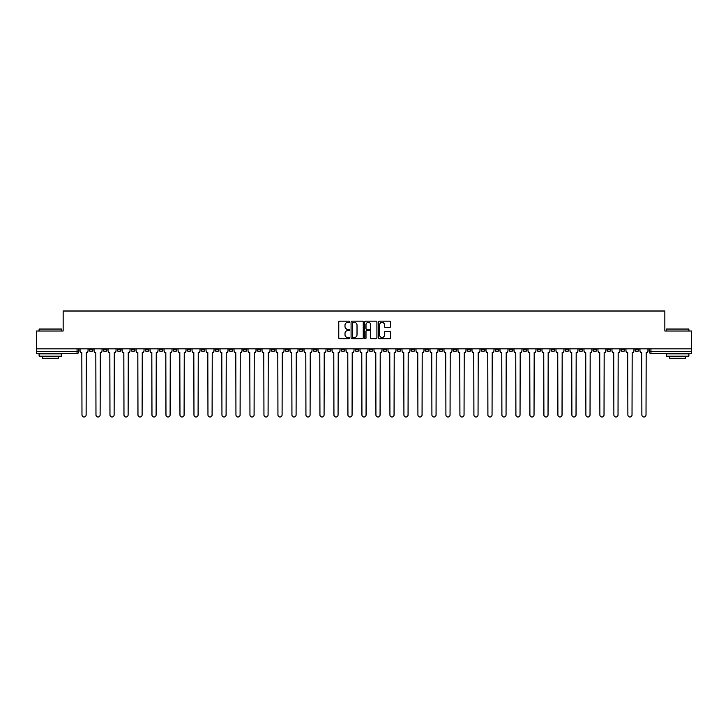 <?xml version="1.0" encoding="UTF-8"?>
<svg xmlns="http://www.w3.org/2000/svg" width="728" height="728" viewBox="0 0 728 728"><rect width="100%" height="100%" fill="white"/><g stroke="black" fill="none" stroke-linecap="round" stroke-linejoin="round"><path stroke-width="1.09" d="M349.64 321.758A0.619 0.619 0 0 0 349.031 321.139L339.667 321.139A0.883 0.883 0 0 0 338.793 322.022L338.793 337.874A0.883 0.883 0 0 0 339.667 338.757L349.031 338.757A0.619 0.619 0 0 0 349.64 338.138A0.619 0.619 0 0 0 349.031 337.519L347.82 337.519A2.821 2.821 0 0 1 344.999 334.707L344.999 333.379A2.821 2.821 0 0 1 347.82 330.567L349.031 330.567A0.619 0.619 0 0 0 349.64 329.948A0.619 0.619 0 0 0 349.031 329.329L347.82 329.329A2.821 2.821 0 0 1 344.999 326.517L344.999 325.189A2.821 2.821 0 0 1 347.82 322.377L349.031 322.377A0.619 0.619 0 0 0 349.64 321.758M551.178 348.885L551.178 349.868L554.763 349.868A1.793 1.793 0 0 1 552.971 351.66A1.793 1.793 0 0 1 551.178 349.868L551.178 348.885M467.185 348.885L467.185 349.868L470.779 349.868A1.793 1.793 0 0 1 468.987 351.66A1.793 1.793 0 0 1 467.185 349.868L467.185 348.885M453.189 348.885L453.189 349.868L456.784 349.868A1.793 1.793 0 0 1 454.982 351.66A1.793 1.793 0 0 1 453.189 349.868L453.189 348.885M369.205 348.885L369.205 349.868L372.791 349.868A1.793 1.793 0 0 1 370.998 351.66A1.793 1.793 0 0 1 369.205 349.868L369.205 348.885M355.209 348.885L355.209 349.868L358.795 349.868A1.793 1.793 0 0 1 357.002 351.66A1.793 1.793 0 0 1 355.209 349.868L355.209 348.885M341.204 348.885L341.204 349.868L344.799 349.868A1.793 1.793 0 0 1 343.006 351.66A1.793 1.793 0 0 1 341.204 349.868L341.204 348.885M313.213 348.885L313.213 349.868L316.798 349.868A1.793 1.793 0 0 1 315.006 351.66A1.793 1.793 0 0 1 313.213 349.868L313.213 348.885M285.221 349.868L285.221 348.885L285.221 349.868A1.793 1.793 0 0 0 287.014 351.66A1.793 1.793 0 0 1 285.221 349.868L288.807 349.868A1.793 1.793 0 0 1 287.014 351.66A1.793 1.793 0 0 0 288.807 349.868L288.807 348.885L288.807 349.868M271.216 349.868L271.216 348.885L271.216 349.868A1.793 1.793 0 0 0 273.018 351.66A1.793 1.793 0 0 1 271.216 349.868L274.811 349.868A1.793 1.793 0 0 1 273.018 351.66M257.221 349.868L257.221 348.885L257.221 349.868A1.793 1.793 0 0 0 259.013 351.66A1.793 1.793 0 0 1 257.221 349.868L260.815 349.868A1.793 1.793 0 0 1 259.013 351.66A1.793 1.793 0 0 0 260.815 349.868L260.815 348.885L260.815 349.868M243.225 348.885L243.225 349.868L246.81 349.868A1.793 1.793 0 0 1 245.018 351.66A1.793 1.793 0 0 1 243.225 349.868L243.225 348.885M229.229 348.885L229.229 349.868L232.814 349.868A1.793 1.793 0 0 1 231.022 351.66A1.793 1.793 0 0 1 229.229 349.868L229.229 348.885M215.233 348.885L215.233 349.868L218.819 349.868A1.793 1.793 0 0 1 217.026 351.66A1.793 1.793 0 0 1 215.233 349.868L215.233 348.885M201.228 349.868L201.228 348.885L201.228 349.868A1.793 1.793 0 0 0 203.03 351.66A1.793 1.793 0 0 1 201.228 349.868L204.823 349.868A1.793 1.793 0 0 1 203.03 351.66M173.237 349.868L173.237 348.885L173.237 349.868A1.793 1.793 0 0 0 175.029 351.66A1.793 1.793 0 0 1 173.237 349.868L176.822 349.868A1.793 1.793 0 0 1 175.029 351.66A1.793 1.793 0 0 0 176.822 349.868L176.822 348.885L176.822 349.868M159.241 349.868L159.241 348.885L159.241 349.868A1.793 1.793 0 0 0 161.034 351.66A1.793 1.793 0 0 1 159.241 349.868L162.826 349.868A1.793 1.793 0 0 1 161.034 351.66A1.793 1.793 0 0 0 162.826 349.868L162.826 348.885L162.826 349.868M145.245 349.868L145.245 348.885L145.245 349.868A1.793 1.793 0 0 0 147.038 351.66A1.793 1.793 0 0 1 145.245 349.868L148.831 349.868A1.793 1.793 0 0 1 147.038 351.66A1.793 1.793 0 0 0 148.831 349.868L148.831 348.885L148.831 349.868M131.24 349.868L131.24 348.885L131.24 349.868A1.793 1.793 0 0 0 133.042 351.66A1.793 1.793 0 0 1 131.24 349.868L134.835 349.868A1.793 1.793 0 0 1 133.042 351.66M117.244 349.868L117.244 348.885L117.244 349.868A1.793 1.793 0 0 0 119.037 351.66A1.793 1.793 0 0 1 117.244 349.868L120.839 349.868A1.793 1.793 0 0 1 119.037 351.66A1.793 1.793 0 0 0 120.839 349.868L120.839 348.885L120.839 349.868M103.249 349.868L103.249 348.885L103.249 349.868A1.793 1.793 0 0 0 105.041 351.66A1.793 1.793 0 0 1 103.249 349.868L106.834 349.868A1.793 1.793 0 0 1 105.041 351.66A1.793 1.793 0 0 0 106.834 349.868L106.834 348.885L106.834 349.868M389.744 327.345A0.883 0.883 0 0 0 390.618 326.472L390.618 322.022A0.883 0.883 0 0 0 389.744 321.139L379.343 321.139A0.883 0.883 0 0 0 378.469 322.022L378.469 337.874A0.883 0.883 0 0 0 379.343 338.757L389.744 338.757A0.883 0.883 0 0 0 390.618 337.874L390.618 332.505A0.883 0.883 0 0 0 389.744 331.622L385.294 331.622A0.883 0.883 0 0 0 384.411 332.505L384.411 335.162A2.357 2.357 0 0 1 382.054 337.519A2.357 2.357 0 0 1 379.697 335.162L379.697 324.734A2.357 2.357 0 0 1 382.054 322.377A2.357 2.357 0 0 1 384.411 324.734L384.411 326.472A0.883 0.883 0 0 0 385.294 327.345L389.744 327.345M36.4 348.885L36.4 331.022L63.136 331.022L63.136 311.011L664.864 311.011L664.864 331.022L691.6 331.022L691.6 348.885L36.4 348.885L36.4 351.66L78.842 351.66L78.842 348.885M363.226 322.022A0.883 0.883 0 0 0 362.353 321.139L351.952 321.139A0.883 0.883 0 0 0 351.078 322.022L351.078 337.874A0.883 0.883 0 0 0 351.952 338.757L362.353 338.757A0.883 0.883 0 0 0 363.226 337.874L363.226 322.022M365.647 321.139L376.048 321.139A0.883 0.883 0 0 1 376.922 322.022L376.922 337.874A0.883 0.883 0 0 1 376.048 338.757L371.599 338.757A0.883 0.883 0 0 1 370.716 337.874L370.716 331.449A0.883 0.883 0 0 0 369.833 330.567L366.885 330.567A0.883 0.883 0 0 0 366.002 331.449L366.002 338.138A0.619 0.619 0 0 1 365.383 338.757A0.619 0.619 0 0 1 364.774 338.138L364.774 322.022A0.883 0.883 0 0 1 365.647 321.139M649.158 348.885L649.158 351.66L691.6 351.66L691.6 353.453L650.95 353.453A1.793 1.793 0 0 1 649.158 351.66A1.793 1.793 0 0 0 650.95 353.453L650.95 348.885M691.6 348.885L691.6 351.66M78.842 351.66A1.793 1.793 0 0 1 77.05 353.453L36.4 353.453L36.4 351.66M638.747 348.885L638.747 349.868A1.793 1.793 0 0 1 636.955 351.66A1.793 1.793 0 0 1 635.162 349.868L638.747 349.868M635.162 348.885L635.162 349.868M624.751 349.868L624.751 348.885L624.751 349.868A1.793 1.793 0 0 1 622.959 351.66A1.793 1.793 0 0 1 621.166 349.868L624.751 349.868A1.793 1.793 0 0 1 622.959 351.66M621.166 348.885L621.166 349.868M610.756 348.885L610.756 349.868A1.793 1.793 0 0 1 608.963 351.66A1.793 1.793 0 0 1 607.161 349.868A1.793 1.793 0 0 0 608.963 351.66M607.161 348.885L607.161 349.868L610.756 349.868M596.76 348.885L596.76 349.868A1.793 1.793 0 0 1 594.958 351.66A1.793 1.793 0 0 1 593.165 349.868L596.76 349.868A1.793 1.793 0 0 1 594.958 351.66M593.165 348.885L593.165 349.868M582.755 348.885L582.755 349.868A1.793 1.793 0 0 1 580.962 351.66A1.793 1.793 0 0 1 579.17 349.868A1.793 1.793 0 0 0 580.962 351.66M579.17 348.885L579.17 349.868L582.755 349.868M568.759 348.885L568.759 349.868A1.793 1.793 0 0 1 566.966 351.66A1.793 1.793 0 0 1 565.174 349.868L568.759 349.868M565.174 348.885L565.174 349.868M554.763 348.885L554.763 349.868A1.793 1.793 0 0 1 552.971 351.66M540.768 348.885L540.768 349.868A1.793 1.793 0 0 1 538.975 351.66A1.793 1.793 0 0 1 537.173 349.868L540.768 349.868M537.173 348.885L537.173 349.868M526.772 348.885L526.772 349.868A1.793 1.793 0 0 1 524.97 351.66A1.793 1.793 0 0 1 523.177 349.868L526.772 349.868M523.177 348.885L523.177 349.868M512.767 348.885L512.767 349.868A1.793 1.793 0 0 1 510.974 351.66A1.793 1.793 0 0 1 509.181 349.868A1.793 1.793 0 0 0 510.974 351.66M509.181 348.885L509.181 349.868L512.767 349.868M498.771 348.885L498.771 349.868A1.793 1.793 0 0 1 496.978 351.66A1.793 1.793 0 0 1 495.186 349.868L498.771 349.868M495.186 348.885L495.186 349.868M484.775 348.885L484.775 349.868A1.793 1.793 0 0 1 482.983 351.66A1.793 1.793 0 0 1 481.19 349.868L484.775 349.868M481.19 348.885L481.19 349.868M470.779 348.885L470.779 349.868M456.784 348.885L456.784 349.868L456.784 348.885M442.779 348.885L442.779 349.868A1.793 1.793 0 0 1 440.986 351.66A1.793 1.793 0 0 1 439.193 349.868L442.779 349.868M439.193 348.885L439.193 349.868M428.783 348.885L428.783 349.868A1.793 1.793 0 0 1 426.99 351.66A1.793 1.793 0 0 1 425.197 349.868L428.783 349.868M425.197 348.885L425.197 349.868M414.787 348.885L414.787 349.868A1.793 1.793 0 0 1 412.994 351.66A1.793 1.793 0 0 1 411.202 349.868L414.787 349.868M411.202 348.885L411.202 349.868M400.791 348.885L400.791 349.868A1.793 1.793 0 0 1 398.999 351.66A1.793 1.793 0 0 1 397.197 349.868L400.791 349.868M397.197 348.885L397.197 349.868M386.796 348.885L386.796 349.868A1.793 1.793 0 0 1 384.994 351.66A1.793 1.793 0 0 1 383.201 349.868L386.796 349.868M383.201 348.885L383.201 349.868M372.791 348.885L372.791 349.868A1.793 1.793 0 0 1 370.998 351.66M358.795 348.885L358.795 349.868M344.799 349.868L344.799 348.885L344.799 349.868A1.793 1.793 0 0 1 343.006 351.66M330.803 348.885L330.803 349.868A1.793 1.793 0 0 1 329.001 351.66A1.793 1.793 0 0 1 327.209 349.868A1.793 1.793 0 0 0 329.001 351.66A1.793 1.793 0 0 0 330.803 349.868L327.209 349.868L327.209 348.885M316.798 349.868L316.798 348.885L316.798 349.868A1.793 1.793 0 0 1 315.006 351.66M302.803 348.885L302.803 349.868A1.793 1.793 0 0 1 301.01 351.66A1.793 1.793 0 0 1 299.217 349.868A1.793 1.793 0 0 0 301.01 351.66M299.217 348.885L299.217 349.868L302.803 349.868M274.811 348.885L274.811 349.868L274.811 348.885M246.81 349.868L246.81 348.885L246.81 349.868A1.793 1.793 0 0 1 245.018 351.66M232.814 349.868L232.814 348.885L232.814 349.868A1.793 1.793 0 0 1 231.022 351.66M218.819 349.868L218.819 348.885L218.819 349.868A1.793 1.793 0 0 1 217.026 351.66M204.823 348.885L204.823 349.868L204.823 348.885M190.827 349.868L190.827 348.885L190.827 349.868A1.793 1.793 0 0 1 189.025 351.66A1.793 1.793 0 0 1 187.233 349.868L190.827 349.868A1.793 1.793 0 0 1 189.025 351.66M187.233 348.885L187.233 349.868M134.835 348.885L134.835 349.868L134.835 348.885M92.838 348.885L92.838 349.868A1.793 1.793 0 0 1 91.046 351.66A1.793 1.793 0 0 1 89.253 349.868A1.793 1.793 0 0 0 91.046 351.66A1.793 1.793 0 0 0 92.838 349.868L92.838 348.885M89.253 348.885L89.253 349.868L92.838 349.868M352.925 322.377A0.619 0.619 0 0 0 352.306 322.986L352.306 336.909A0.619 0.619 0 0 0 352.925 337.519L354.199 337.519A2.821 2.821 0 0 0 357.02 334.707L357.02 325.189A2.821 2.821 0 0 0 354.199 322.377L352.925 322.377M370.716 324.77A2.357 2.357 0 0 0 368.359 322.413A2.357 2.357 0 0 0 366.002 324.77L366.002 328.446A0.883 0.883 0 0 0 366.885 329.329L369.833 329.329A0.883 0.883 0 0 0 370.716 328.446L370.716 324.77M80.053 348.885L80.053 350.769A1.793 1.793 0 0 0 81.845 352.561L81.982 414.924A2.066 2.066 0 0 0 84.048 416.989A2.066 2.066 0 0 0 86.113 414.924L86.241 352.561A1.793 1.793 0 0 0 88.043 350.769L88.043 348.885M94.049 348.885L94.049 350.769A1.793 1.793 0 0 0 95.841 352.561L95.978 414.924A2.066 2.066 0 0 0 98.043 416.989A2.066 2.066 0 0 0 100.109 414.924L100.246 352.561A1.793 1.793 0 0 0 102.038 350.769L102.038 348.885M108.044 348.885L108.044 350.769A1.793 1.793 0 0 0 109.846 352.561L109.974 414.924A2.066 2.066 0 0 0 112.039 416.989A2.066 2.066 0 0 0 114.105 414.924L114.241 352.561A1.793 1.793 0 0 0 116.034 350.769L116.034 348.885M39.094 329.047L61.525 329.047L39.094 329.047L39.094 331.022M61.525 356.147L39.094 356.147L39.094 353.908L61.525 353.908L61.525 356.147M58.386 356.147L58.386 358.212L42.233 358.212L42.233 356.147M666.475 329.047L688.906 329.047L666.475 329.047L666.475 331.022M688.906 356.147L666.475 356.147L666.475 353.908L688.906 353.908L688.906 356.147M685.767 356.147L685.767 358.212L669.614 358.212L669.614 356.147M122.049 348.885L122.049 350.769A1.793 1.793 0 0 0 123.842 352.561L123.978 414.924A2.066 2.066 0 0 0 126.035 416.989A2.066 2.066 0 0 0 128.101 414.924L128.237 352.561A1.793 1.793 0 0 0 130.03 350.769L130.03 348.885M136.045 348.885L136.045 350.769A1.793 1.793 0 0 0 137.838 352.561L137.974 414.924A2.066 2.066 0 0 0 140.04 416.989A2.066 2.066 0 0 0 142.097 414.924L142.233 352.561A1.793 1.793 0 0 0 144.026 350.769L144.026 348.885M150.041 348.885L150.041 350.769A1.793 1.793 0 0 0 151.833 352.561L151.97 414.924A2.066 2.066 0 0 0 154.036 416.989A2.066 2.066 0 0 0 156.101 414.924L156.229 352.561A1.793 1.793 0 0 0 158.031 350.769L158.031 348.885M164.037 348.885L164.037 350.769A1.793 1.793 0 0 0 165.838 352.561L165.966 414.924A2.066 2.066 0 0 0 168.032 416.989A2.066 2.066 0 0 0 170.097 414.924L170.234 352.561A1.793 1.793 0 0 0 172.026 350.769L172.026 348.885M178.042 348.885L178.042 350.769A1.793 1.793 0 0 0 179.834 352.561L179.962 414.924A2.066 2.066 0 0 0 182.027 416.989A2.066 2.066 0 0 0 184.093 414.924L184.23 352.561A1.793 1.793 0 0 0 186.022 350.769L186.022 348.885M192.037 348.885L192.037 350.769A1.793 1.793 0 0 0 193.83 352.561L193.967 414.924A2.066 2.066 0 0 0 196.023 416.989A2.066 2.066 0 0 0 198.089 414.924L198.225 352.561A1.793 1.793 0 0 0 200.018 350.769L200.018 348.885M206.033 348.885L206.033 350.769A1.793 1.793 0 0 0 207.826 352.561L207.962 414.924A2.066 2.066 0 0 0 210.028 416.989A2.066 2.066 0 0 0 212.085 414.924L212.221 352.561A1.793 1.793 0 0 0 214.014 350.769L214.014 348.885M220.029 348.885L220.029 350.769A1.793 1.793 0 0 0 221.822 352.561L221.958 414.924A2.066 2.066 0 0 0 224.024 416.989A2.066 2.066 0 0 0 226.089 414.924L226.217 352.561A1.793 1.793 0 0 0 228.019 350.769L228.019 348.885M234.025 348.885L234.025 350.769A1.793 1.793 0 0 0 235.826 352.561L235.954 414.924A2.066 2.066 0 0 0 238.02 416.989A2.066 2.066 0 0 0 240.085 414.924L240.222 352.561A1.793 1.793 0 0 0 242.014 350.769L242.014 348.885M248.03 348.885L248.03 350.769A1.793 1.793 0 0 0 249.822 352.561L249.959 414.924A2.066 2.066 0 0 0 252.015 416.989A2.066 2.066 0 0 0 254.081 414.924L254.218 352.561A1.793 1.793 0 0 0 256.01 350.769L256.01 348.885M262.025 348.885L262.025 350.769A1.793 1.793 0 0 0 263.818 352.561L263.955 414.924A2.066 2.066 0 0 0 266.02 416.989A2.066 2.066 0 0 0 268.077 414.924L268.213 352.561A1.793 1.793 0 0 0 270.006 350.769L270.006 348.885M276.021 348.885L276.021 350.769A1.793 1.793 0 0 0 277.814 352.561L277.95 414.924A2.066 2.066 0 0 0 280.016 416.989A2.066 2.066 0 0 0 282.082 414.924L282.209 352.561A1.793 1.793 0 0 0 284.011 350.769L284.011 348.885M290.017 348.885L290.017 350.769A1.793 1.793 0 0 0 291.81 352.561L291.946 414.924A2.066 2.066 0 0 0 294.012 416.989A2.066 2.066 0 0 0 296.078 414.924L296.214 352.561A1.793 1.793 0 0 0 298.007 350.769L298.007 348.885M304.013 348.885L304.013 350.769A1.793 1.793 0 0 0 305.815 352.561L305.942 414.924A2.066 2.066 0 0 0 308.008 416.989A2.066 2.066 0 0 0 310.073 414.924L310.21 352.561A1.793 1.793 0 0 0 312.003 350.769L312.003 348.885M318.018 348.885L318.018 350.769A1.793 1.793 0 0 0 319.81 352.561L319.947 414.924A2.066 2.066 0 0 0 322.004 416.989A2.066 2.066 0 0 0 324.069 414.924L324.206 352.561A1.793 1.793 0 0 0 325.998 350.769L325.998 348.885M332.014 348.885L332.014 350.769A1.793 1.793 0 0 0 333.806 352.561L333.943 414.924A2.066 2.066 0 0 0 336.008 416.989A2.066 2.066 0 0 0 338.065 414.924L338.202 352.561A1.793 1.793 0 0 0 339.994 350.769L339.994 348.885M346.009 348.885L346.009 350.769A1.793 1.793 0 0 0 347.802 352.561L347.939 414.924A2.066 2.066 0 0 0 350.004 416.989A2.066 2.066 0 0 0 352.07 414.924L352.197 352.561A1.793 1.793 0 0 0 353.999 350.769L353.999 348.885M360.005 348.885L360.005 350.769A1.793 1.793 0 0 0 361.798 352.561L361.934 414.924A2.066 2.066 0 0 0 364 416.989A2.066 2.066 0 0 0 366.066 414.924L366.202 352.561A1.793 1.793 0 0 0 367.995 350.769L367.995 348.885M374.001 348.885L374.001 350.769A1.793 1.793 0 0 0 375.803 352.561L375.93 414.924A2.066 2.066 0 0 0 377.996 416.989A2.066 2.066 0 0 0 380.061 414.924L380.198 352.561A1.793 1.793 0 0 0 381.991 350.769L381.991 348.885M388.006 348.885L388.006 350.769A1.793 1.793 0 0 0 389.799 352.561L389.935 414.924A2.066 2.066 0 0 0 391.992 416.989A2.066 2.066 0 0 0 394.057 414.924L394.194 352.561A1.793 1.793 0 0 0 395.986 350.769L395.986 348.885M402.002 348.885L402.002 350.769A1.793 1.793 0 0 0 403.794 352.561L403.931 414.924A2.066 2.066 0 0 0 405.996 416.989A2.066 2.066 0 0 0 408.053 414.924L408.19 352.561A1.793 1.793 0 0 0 409.982 350.769L409.982 348.885M415.997 348.885L415.997 350.769A1.793 1.793 0 0 0 417.79 352.561L417.927 414.924A2.066 2.066 0 0 0 419.992 416.989A2.066 2.066 0 0 0 422.058 414.924L422.185 352.561A1.793 1.793 0 0 0 423.987 350.769L423.987 348.885M429.993 348.885L429.993 350.769A1.793 1.793 0 0 0 431.786 352.561L431.922 414.924A2.066 2.066 0 0 0 433.988 416.989A2.066 2.066 0 0 0 436.054 414.924L436.19 352.561A1.793 1.793 0 0 0 437.983 350.769L437.983 348.885M443.989 348.885L443.989 350.769A1.793 1.793 0 0 0 445.791 352.561L445.918 414.924A2.066 2.066 0 0 0 447.984 416.989A2.066 2.066 0 0 0 450.05 414.924L450.186 352.561A1.793 1.793 0 0 0 451.979 350.769L451.979 348.885M457.994 348.885L457.994 350.769A1.793 1.793 0 0 0 459.787 352.561L459.923 414.924A2.066 2.066 0 0 0 461.98 416.989A2.066 2.066 0 0 0 464.045 414.924L464.182 352.561A1.793 1.793 0 0 0 465.975 350.769L465.975 348.885M471.99 348.885L471.99 350.769A1.793 1.793 0 0 0 473.782 352.561L473.919 414.924A2.066 2.066 0 0 0 475.985 416.989A2.066 2.066 0 0 0 478.041 414.924L478.178 352.561A1.793 1.793 0 0 0 479.97 350.769L479.97 348.885M485.986 348.885L485.986 350.769A1.793 1.793 0 0 0 487.778 352.561L487.915 414.924A2.066 2.066 0 0 0 489.98 416.989A2.066 2.066 0 0 0 492.046 414.924L492.174 352.561A1.793 1.793 0 0 0 493.975 350.769L493.975 348.885M499.981 348.885L499.981 350.769A1.793 1.793 0 0 0 501.783 352.561L501.91 414.924A2.066 2.066 0 0 0 503.976 416.989A2.066 2.066 0 0 0 506.042 414.924L506.178 352.561A1.793 1.793 0 0 0 507.971 350.769L507.971 348.885M513.986 348.885L513.986 350.769A1.793 1.793 0 0 0 515.779 352.561L515.915 414.924A2.066 2.066 0 0 0 517.972 416.989A2.066 2.066 0 0 0 520.038 414.924L520.174 352.561A1.793 1.793 0 0 0 521.967 350.769L521.967 348.885M527.982 348.885L527.982 350.769A1.793 1.793 0 0 0 529.775 352.561L529.911 414.924A2.066 2.066 0 0 0 531.977 416.989A2.066 2.066 0 0 0 534.034 414.924L534.17 352.561A1.793 1.793 0 0 0 535.963 350.769L535.963 348.885M541.978 348.885L541.978 350.769A1.793 1.793 0 0 0 543.77 352.561L543.907 414.924A2.066 2.066 0 0 0 545.973 416.989A2.066 2.066 0 0 0 548.038 414.924L548.166 352.561A1.793 1.793 0 0 0 549.959 350.769L549.959 348.885M555.974 348.885L555.974 350.769A1.793 1.793 0 0 0 557.766 352.561L557.903 414.924A2.066 2.066 0 0 0 559.969 416.989A2.066 2.066 0 0 0 562.034 414.924L562.162 352.561A1.793 1.793 0 0 0 563.963 350.769L563.963 348.885M569.969 348.885L569.969 350.769A1.793 1.793 0 0 0 571.771 352.561L571.899 414.924A2.066 2.066 0 0 0 573.964 416.989A2.066 2.066 0 0 0 576.03 414.924L576.167 352.561A1.793 1.793 0 0 0 577.959 350.769L577.959 348.885M583.974 348.885L583.974 350.769A1.793 1.793 0 0 0 585.767 352.561L585.904 414.924A2.066 2.066 0 0 0 587.96 416.989A2.066 2.066 0 0 0 590.026 414.924L590.162 352.561A1.793 1.793 0 0 0 591.955 350.769L591.955 348.885M597.97 348.885L597.97 350.769A1.793 1.793 0 0 0 599.763 352.561L599.899 414.924A2.066 2.066 0 0 0 601.965 416.989A2.066 2.066 0 0 0 604.022 414.924L604.158 352.561A1.793 1.793 0 0 0 605.951 350.769L605.951 348.885M611.966 348.885L611.966 350.769A1.793 1.793 0 0 0 613.759 352.561L613.895 414.924A2.066 2.066 0 0 0 615.961 416.989A2.066 2.066 0 0 0 618.027 414.924L618.154 352.561A1.793 1.793 0 0 0 619.956 350.769L619.956 348.885M625.962 348.885L625.962 350.769A1.793 1.793 0 0 0 627.754 352.561L627.891 414.924A2.066 2.066 0 0 0 629.957 416.989A2.066 2.066 0 0 0 632.022 414.924L632.159 352.561A1.793 1.793 0 0 0 633.952 350.769L633.952 348.885M639.957 348.885L639.957 350.769A1.793 1.793 0 0 0 641.759 352.561L641.887 414.924A2.066 2.066 0 0 0 643.952 416.989A2.066 2.066 0 0 0 646.018 414.924L646.155 352.561A1.793 1.793 0 0 0 647.947 350.769L647.947 348.885M77.05 348.885L77.05 353.453M61.525 331.022L61.525 329.047M56.411 353.908L56.411 353.453M44.208 353.908L44.208 353.453M688.906 331.022L688.906 329.047M683.792 353.908L683.792 353.453M671.589 353.908L671.589 353.453"/></g></svg>
